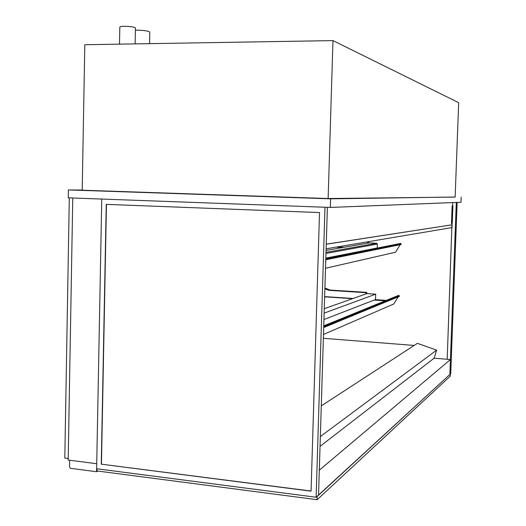 <?xml version="1.0" encoding="UTF-8"?>
<svg xmlns="http://www.w3.org/2000/svg" width="526" height="526" viewBox="0 0 526 526"><rect width="100%" height="100%" fill="white"/><g stroke="black" fill="none" stroke-linecap="round" stroke-linejoin="round"><path stroke-width="0.79" d="M327.389 207.336L318.552 495.005L316.119 497.241L96.633 468.745L101.755 199.058L96.731 463.708L68.183 460.053L72.766 198L68.209 458.521L64.803 458.087L69.307 197.868M119.487 44.145L119.823 27.069C119.941 26.642 121.309 26.385 123.919 26.313C130.356 26.379 134.196 26.925 135.452 27.937L135.123 43.888M135.406 30.173L135.833 30.16C143.631 30.245 148.273 30.889 149.765 32.086L149.522 43.651M455.148 197.013L330.571 198.828L68.393 189.939L82.201 190.057M328.125 198.532L82.201 190.208L84.811 44.723L332.978 40.601L458.665 102.669L455.141 197.086L328.125 198.532L332.978 40.601M68.393 189.939L68.255 197.829L330.308 207.441L330.571 198.828M461.197 197.204L461.006 202.247L330.308 207.441M367.312 241.868L367.687 242.282L368.575 242.131L368.2 241.717M343.965 247.286L337.166 246.957M367.687 242.282L367.661 243.17M368.575 242.131L368.548 243.019M377.227 248.068L377.366 244.031L376.675 243.255L326.002 252.368M369.265 242.907L326.061 250.396L369.265 242.907L376.675 243.255M336.114 247.128L342.939 247.47M96.725 463.708L96.574 471.73L70.497 468.318L69.498 467.035L69.656 460.243M97.882 471.066L96.574 471.73M317.079 496.36L317.171 499.7L96.981 470.948L97.021 468.797M311.076 491.034L101.452 464.188L106.449 204.377M101.255 464.287L106.252 204.364L319.512 212.563L311.07 491.166L101.452 464.188M316.119 497.241L324.989 207.244M452.623 205.331L447.192 359.271M457.14 202.398L450.729 373.67L449.868 374.466L456.298 202.431M326.113 248.818L452.051 227.561L452.15 224.786L326.258 244.163M452.15 224.786L326.251 244.242M452.15 205.863L451.492 223.583L452.242 223.517L452.899 205.844L452.15 205.863L452.603 205.837L452.728 202.576M452.406 205.87L451.742 223.589M451.9 224.773L451.946 223.563M450.203 374.157L317.27 496.386M317.171 499.7L450.243 376.156L450.322 374.17M320.045 446.357L434.141 358.199L436.639 350.132L417.368 343.346L321.294 405.868M436.639 350.132L320.347 436.567M414.146 345.444L323.365 338.303M400.97 244.524L401.141 243.834L400.411 243.472L325.824 258.253M400.181 244.682L395.532 252.217L325.515 268.273M399.254 296.414L399.346 295.743L398.577 295.388L323.746 325.844M398.221 296.835L393.757 303.995L323.483 334.451M318.552 495.005L449.868 374.466L450.427 359.541L319.315 470.205L318.552 495.005M434.141 358.199L450.427 359.541M324.641 296.835L352.591 298.656M374.17 300.07L385.288 300.793M374.709 299.859L385.814 300.583M375.268 299.642L386.347 300.366M365.557 292.653L366.017 293.179L366.905 292.864L366.444 292.344L365.557 292.653L328.835 290.339L324.884 288.761M353.11 298.479L324.647 296.618M366.017 293.179L365.991 293.916M324.91 287.946L329.828 290.036L366.444 292.344M329.828 290.036L328.835 290.339M366.905 292.864L366.885 293.6L324.272 308.69M366.885 293.6L375.695 294.159L324.141 313.121M323.944 319.538L375.518 299.544L375.695 294.159M377.234 247.97L325.824 258.141M325.969 253.447L377.366 244.031M400.621 243.499L325.818 258.345M401.141 243.834L325.804 258.917M398.833 295.395L323.74 325.988M399.346 295.743L323.72 326.725M401.075 244.505L325.778 259.778M399.339 296.375L323.694 327.56"/></g></svg>
